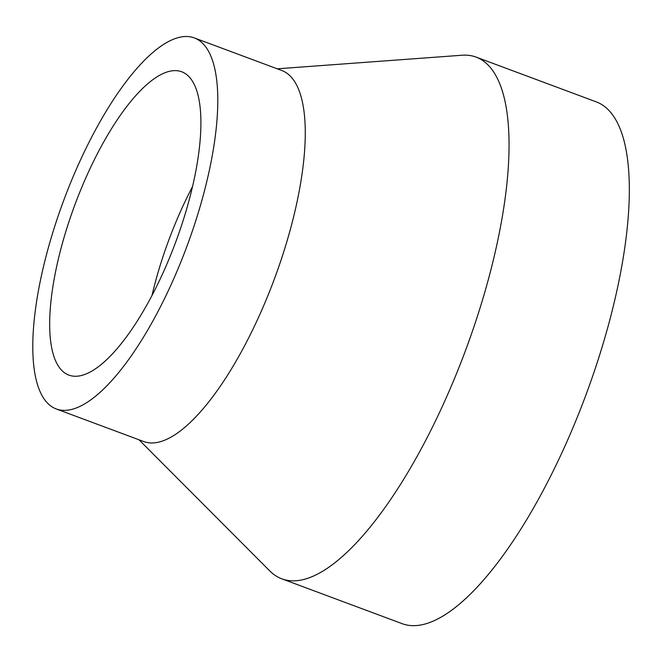 <?xml version="1.0" encoding="UTF-8"?>
<svg xmlns="http://www.w3.org/2000/svg" width="662" height="662" viewBox="0 0 662 662"><rect width="100%" height="100%" fill="white"/><g stroke="black" fill="none" stroke-linecap="round" stroke-linejoin="round"><path stroke-width="0.99" d="M192.584 186.51A161.818 53.754 -69.6 0 0 173.113 228.911A161.818 53.754 -69.6 0 0 152.012 295.401M79.092 193.883A161.818 53.754 -69.6 0 0 68.79 375.081A161.818 53.754 -69.6 0 0 171.491 253A161.818 53.754 -69.6 0 0 181.793 71.802A161.818 53.754 -69.6 0 0 79.092 193.883M56.171 408.926L143.654 441.521A197.946 65.753 -69.6 0 0 269.277 292.199A197.946 65.753 -69.6 0 0 281.88 70.544L194.405 37.949A197.946 65.753 -69.6 0 0 68.774 187.28A197.946 65.753 -69.6 0 0 56.171 408.926A197.946 65.753 -69.6 0 0 181.802 259.603A197.946 65.753 -69.6 0 0 194.405 37.949M138.987 439.783L269.839 570.975A278.363 92.465 -69.6 0 0 281.78 578.811A278.363 92.465 -69.6 0 0 458.443 368.817A278.363 92.465 -69.6 0 0 476.168 57.122A278.363 92.465 -69.6 0 0 462.01 55.236L277.221 68.807M281.78 578.811L402.066 623.629A278.363 92.465 -69.6 0 0 578.729 413.634A278.363 92.465 -69.6 0 0 596.454 101.948L476.168 57.122"/></g></svg>
